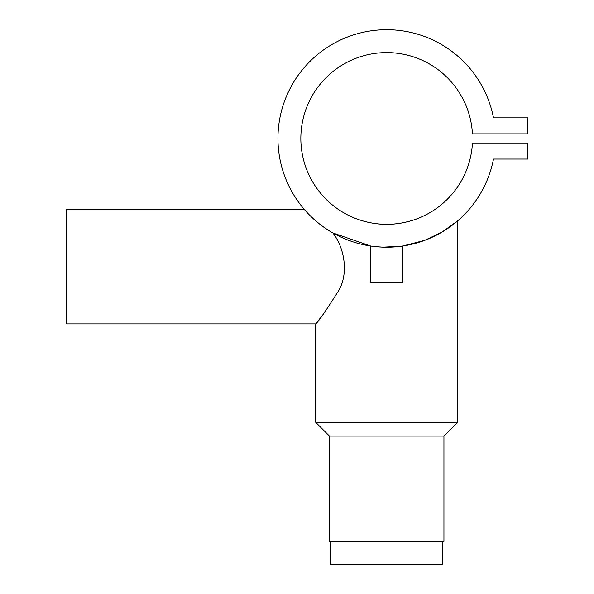 <?xml version="1.0" encoding="UTF-8"?>
<svg xmlns="http://www.w3.org/2000/svg" width="594" height="594" viewBox="0 0 594 594"><rect width="100%" height="100%" fill="white"/><g stroke="black" fill="none" stroke-linecap="round" stroke-linejoin="round"><path stroke-width="0.89" d="M330.613 541.401L330.613 564.3L442.797 564.3L442.797 541.401M386.642 247.201L383.531 247.156M394.824 246.896L392.693 247.037M390.681 247.134L389.003 247.178M386.182 247.201L385.632 247.201M385.061 247.193L382.729 247.134M380.739 247.037L378.69 246.911M443.941 436.085L443.941 541.401L329.462 541.401L329.462 436.085L443.941 436.085L457.677 422.349L457.677 220.849L442.077 232.054L424.807 240.31L402.732 246.013L402.732 282.692L370.678 282.692L370.678 246.013L332.87 232.945C344.594 247.75 349.554 275.208 337.184 292.946C325.133 311.939 317.983 322.26 315.726 323.901L66.172 323.901L66.172 209.43L304.306 209.43C304.009 209.043 315.31 223.136 332.87 232.945M402.732 246.013L401.603 246.176M401.447 246.198L383.152 247.149M382.157 247.111L375.341 246.607M314.709 219.958L311.857 217.352M329.462 436.085L315.726 422.349L457.677 422.349M401.7 246.161L397.631 246.651M376.544 246.725L373.5 246.399M373.24 246.369L372.156 246.228M315.726 422.349L315.726 323.901L323.916 313.372M421.049 217.144C421.339 217.048 405.286 224.569 386.716 224.309C368.154 224.569 352.064 217.055 352.361 217.144C352.049 217.048 368.154 224.569 386.687 224.309C405.316 224.569 421.354 217.04 421.049 217.144M493.488 117.85A108.754 108.754 0 0 0 326.455 47.914A108.754 108.754 0 0 0 326.455 228.987A108.754 108.754 0 0 0 493.488 159.058L527.828 159.058L527.828 143.028L472.438 143.028A85.855 85.855 0 0 1 342.456 212.028A85.855 85.855 0 0 1 342.456 64.872A85.855 85.855 0 0 1 472.438 133.873L527.828 133.873L527.828 117.85L493.488 117.85M422.267 241.223L430.546 237.979M438.35 234.155L444.809 230.383M382.128 247.104L383.494 247.156M386.731 247.201L389.389 247.171M393.919 246.963L395.381 246.859M385.023 247.193L386.456 247.201M390.8 247.126L392.174 247.067M393.362 247L394.602 246.918"/></g></svg>
